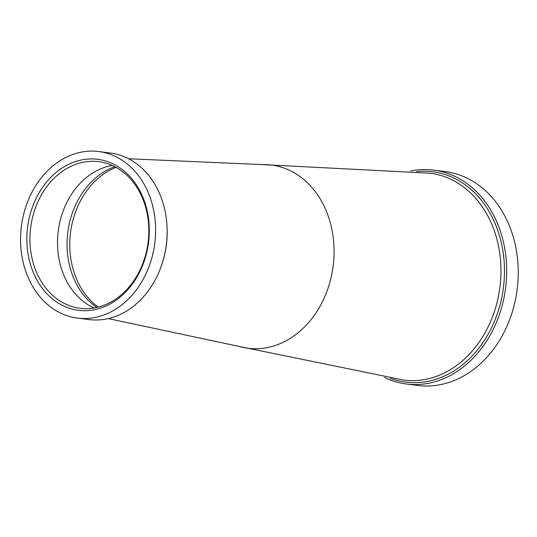 <?xml version="1.0" encoding="UTF-8"?>
<svg xmlns="http://www.w3.org/2000/svg" width="537" height="537" viewBox="0 0 537 537"><rect width="100%" height="100%" fill="white"/><g stroke="black" fill="none" stroke-linecap="round" stroke-linejoin="round"><path stroke-width="0.81" d="M98.68 151.535L110.233 153.005A83.953 67.226 97.3 0 1 160.865 267.265A83.953 67.226 97.3 0 1 89.041 319.569L77.482 318.099A83.953 67.226 97.3 0 1 26.85 203.838A83.953 67.226 97.3 0 1 98.68 151.535A83.953 67.226 97.3 0 1 149.313 265.795A83.953 67.226 97.3 0 1 77.482 318.099M32.569 206.738A76.106 60.943 97.3 0 1 113.884 164.315A76.106 60.943 97.3 0 1 143.594 262.902A76.106 60.943 97.3 0 1 62.279 305.325A76.106 60.943 97.3 0 1 32.569 206.738M143.292 262.251A73.898 59.177 -82.7 0 0 98.721 161.677A73.898 59.177 -82.7 0 0 35.496 207.718A73.898 59.177 -82.7 0 0 80.067 308.292A73.898 59.177 -82.7 0 0 143.292 262.251M94.109 307.996A73.898 59.177 97.3 0 1 63.064 211.222A73.898 59.177 97.3 0 1 112.246 165.477M410.778 170.947A107.809 86.329 97.3 0 1 433.574 170.095A107.809 86.329 97.3 0 1 498.598 316.823A107.809 86.329 97.3 0 1 406.355 383.995A107.809 86.329 97.3 0 1 384.505 377.457M433.574 170.095L445.126 171.565A107.809 86.329 97.3 0 1 510.15 318.293A107.809 86.329 97.3 0 1 417.907 385.465L406.355 383.995M166.96 225.191A80.416 64.393 97.3 0 1 162.033 263.889M128.558 158.751L262.586 164.597A92.351 73.945 97.3 0 1 327.154 290.739A92.351 73.945 97.3 0 1 239.442 346.499L108.219 318.595M96.888 307.446A76.502 61.258 97.3 0 1 72.79 211.746A76.502 61.258 97.3 0 1 114.797 166.705M98.251 307.124A76.878 61.56 97.3 0 1 75.529 211.987A76.878 61.56 97.3 0 1 116.032 167.363M262.586 164.597L430.157 173.223A104.279 83.497 97.3 0 1 493.134 315.152A104.279 83.497 97.3 0 1 403.831 380.109L239.442 346.499M416.591 171.598A106.044 84.913 97.3 0 1 496.517 316.071A106.044 84.913 97.3 0 1 390.292 378.29"/></g></svg>
